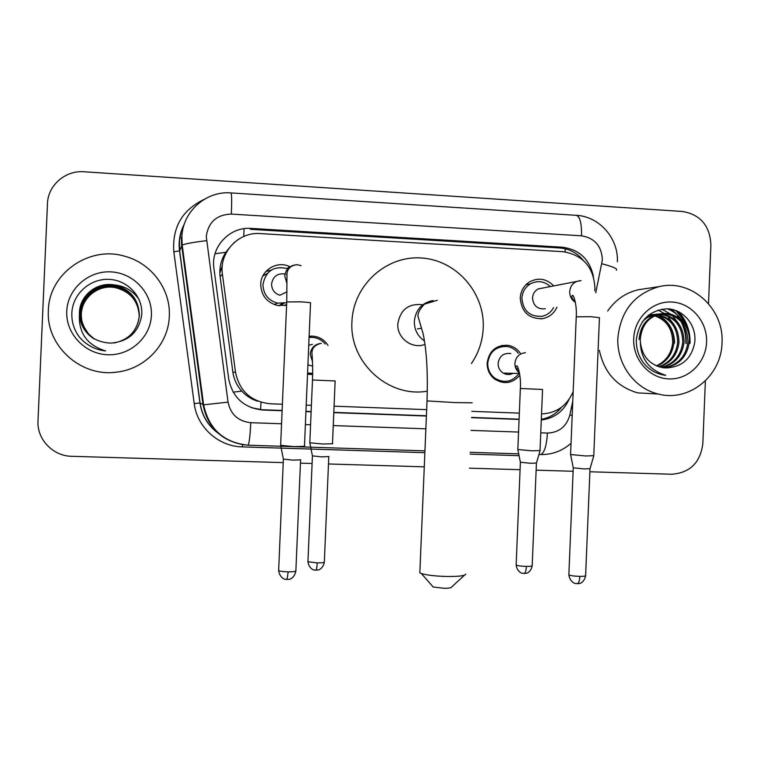 <?xml version="1.0" encoding="UTF-8"?>
<svg xmlns="http://www.w3.org/2000/svg" width="760" height="760" viewBox="0 0 760 760"><rect width="100%" height="100%" fill="white"/><g stroke="black" fill="none" stroke-linecap="round" stroke-linejoin="round"><path stroke-width="1.14" d="M312.664 373.54L307.553 373.359M312.645 374.566L307.524 374.148M495.9 378.898L495.102 379.401M519.84 375.212C512.411 383.534 503.965 384.798 494.522 378.983C489.525 374.937 487.075 369.635 487.16 363.09C488.993 351.072 495.795 345.135 507.556 345.268C512.914 346.056 517.161 348.716 520.315 353.248M286.644 304.123L284.743 305.596M286.596 305.206L277.571 305.491C266.75 302.518 261.136 295.422 260.718 284.202C260.841 270.113 277.276 260.262 289.788 266.674L290.396 266.969M556.957 307.154C554.068 313.443 549.318 317.272 542.697 318.62C529.017 319.038 521.531 312.16 520.239 297.996C520.742 290.938 523.878 285.541 529.653 281.817C538.593 277.295 546.63 278.673 553.745 285.969M494.579 378.176L494.142 378.68L494.579 378.176M279.043 305.719L282.007 303.506M594.757 290.767L594.938 288.401C593.817 267.254 583.167 255.018 562.97 251.693L260.252 233.586C238.469 231.667 218.927 252.538 222.423 274.246L235.514 372.315C239.495 391.162 251.037 401.651 270.123 403.769L282.387 404.234M228.75 248.567L225.891 252.273C221.008 259.711 219.079 267.843 220.124 276.678L232.864 372.115C233.909 379.335 236.873 385.662 241.766 391.096C246.155 395.874 251.427 399.256 257.583 401.223M541.538 413.943C556.519 413.193 567.064 405.735 573.173 391.58M306.204 405.127L311.41 405.327M334.077 406.173L426.664 409.649M471.808 411.35L519.336 413.126M309.13 336.243L311.657 336.081C318.706 336.338 324.149 339.435 327.997 345.373M265.829 271.538L271.234 270.104M593.399 276.336C589.57 259.179 579.234 249.48 562.4 247.219L251.133 228.409C229.7 226.508 210.482 247.009 213.921 268.346L228.732 379.145C232.645 397.66 243.988 407.949 262.76 410.02L282.112 410.733M251.133 228.409L250.382 229.311L559.711 247.959C569.126 248.71 576.935 252.785 583.148 260.195M676.476 310.764C681.796 316.113 685.482 322.497 687.543 329.906M705.385 380.874L702.838 443.688C700.302 462.669 689.947 472.853 671.792 474.23L589.874 471.779M283.224 462.622L71.734 456.304C52.972 456.142 36.803 439.261 38 420.907L47.462 203.689C47.87 185.335 65.417 170.126 84.085 171.769L682.48 211.48C700.435 214.586 709.906 225.701 710.894 244.824L708.51 303.61M573.116 471.276L536.123 470.174M520.077 469.699L469.442 468.179M424.279 466.83L328.481 463.97M312.103 463.486L300.438 463.134M671.422 309.282L675.621 313.538M677.293 315.618L679.345 318.63M680.931 321.385C684.484 328.291 686.128 335.644 685.852 343.472M541.291 420.005C554.135 418.38 563.359 411.549 568.993 399.513M305.938 411.606L311.135 411.796M333.801 412.632L426.398 416.024M471.542 417.687L519.08 419.425M282.122 410.466L261.934 409.726L251.237 407.664M519.089 419.168L471.551 417.42M426.408 415.767L333.82 412.366M311.144 411.53L305.947 411.34M561.583 407.198C556.253 413.782 549.499 417.82 541.319 419.32M617.88 337.924C620.673 310.887 634.438 293.787 659.176 286.624C691.258 278.587 724.375 308.636 722 342.969C721.534 375.924 688.968 402.363 658.359 394.031C634.524 388.645 616.455 363.764 617.88 337.924M607.696 311.03C615.4 299.829 625.651 292.733 638.438 289.731L644.822 288.772M643.083 362.377C648.622 369.417 655.623 373.663 664.107 375.108L665.75 375.316C649.097 370.006 640.623 358.758 640.328 341.582C641.924 356.193 649.553 364.914 663.204 367.745L666.995 367.916C682.67 366.681 691.933 358.026 694.801 341.952C696.644 325.042 683.297 309.339 667.508 308.826C649.743 310.033 639.369 320.084 636.405 338.979C635.958 347.577 638.181 355.376 643.083 362.377M706.572 342.219C705.888 362.672 688.256 379.895 668.753 378.917C649.239 378.252 632.7 359.385 633.697 338.694C634.391 317.984 652.403 300.798 671.878 302.024C691.372 302.936 707.541 321.774 706.572 342.219M663.603 367.792C677.711 365.322 685.833 356.744 687.99 342.057C687.249 324.159 678.547 314.697 661.884 313.671M664.231 367.849C678.708 365.626 687.068 357.01 689.311 342.01C690.669 326.202 677.303 311.695 662.406 313.604C649.059 316.074 641.687 324.672 640.271 339.397L640.328 341.582M661.153 367.394C673.74 364.069 680.95 355.69 682.793 342.276C682.337 325.812 674.538 316.426 659.404 314.117M661.76 367.517C674.728 364.382 682.167 355.955 684.086 342.219C683.563 325.403 675.545 315.989 660.022 313.975M658.739 366.757C669.817 362.748 676.134 354.663 677.683 342.484C677.454 327.408 670.558 318.193 656.982 314.839M659.338 366.938C670.795 363.09 677.331 354.92 678.956 342.437C678.67 327.009 671.545 317.747 657.581 314.63M654.626 315.827C666.596 320.017 672.619 328.976 672.676 342.694C671.489 353.229 666.32 360.829 657.153 365.503L656.364 365.864M656.944 366.111C666.919 361.694 672.581 353.875 673.92 342.646C673.825 328.586 667.584 319.551 655.206 315.552M662.406 313.604L661.153 313.728C647.833 316.188 640.471 324.767 639.065 339.454M658.768 314.099L656.887 314.155M659.385 313.975L656.165 314.212L644.908 318.526M657.4 314.099C651.434 314.783 646.37 317.395 642.219 321.926M656.345 314.744L654.455 314.592M653.837 314.573L651.985 314.63M654.436 314.459L648.508 315.153M656.944 314.564L655.063 314.459M652.489 314.573L648.128 315.457M653.98 315.666L652.08 315.295M651.453 315.21L649.6 315.058M654.569 315.409L652.669 315.096M652.042 315.029L650.189 314.925M649.582 314.934L648.745 314.963M657.666 314.953C668.619 320.682 674.253 330.04 674.576 343.026M666.102 367.935L666.995 367.916M655.025 393.851L637.659 392.882C616.892 386.764 604.133 372.599 599.383 350.369M673.958 324.51L667.242 315.846M666.159 314.906L664.515 313.633M664.316 313.49L658.027 310.051M678.727 323.703L672.077 315.286M671.014 314.365L661.875 309.149M683.591 322.886C679.573 316.113 674.167 311.419 667.356 308.816M48.374 310.365C48.925 273.609 88.996 245.461 124.507 256.177C151.354 263.036 170.839 289.332 169.309 316.217C168.549 344.327 144.875 369.417 116.08 372.191C80.674 377.122 45.885 345.705 48.374 310.365M79.249 336.898C86.155 345.04 94.933 349.714 105.583 350.93C87.229 345.183 78.508 333.089 79.429 314.64C81.89 332.224 92.121 341.715 110.133 343.111L110.39 343.111C128.24 341.82 138.681 332.519 141.692 315.21C143.459 296.979 127.651 280.003 108.993 279.357C90.364 278.445 73.349 293.455 71.934 311.666C71.269 320.929 73.71 329.346 79.249 336.898M151.401 315.352C150.623 337.383 130.169 355.87 107.521 354.749C84.854 353.96 65.616 333.555 66.756 311.248C67.564 288.933 88.473 270.484 111.102 271.89C133.741 272.963 152.523 293.331 151.401 315.352M139.327 316.302L139.346 316.065C138.681 300.086 130.473 290.082 114.722 286.035C97.631 282.587 80.693 296.248 80.17 312.959C80.085 323.874 84.626 332.462 93.803 338.722M139.346 316.055L139.375 315.562C138.709 299.421 130.416 289.313 114.504 285.219C97.232 281.732 80.113 295.535 79.591 312.417C79.515 323.56 84.179 332.281 93.585 338.589M139.336 316.245L139.346 315.941C138.691 299.924 130.464 289.892 114.665 285.836C97.537 282.368 80.55 296.067 80.028 312.825C79.942 323.798 84.512 332.415 93.755 338.694M114.057 342.988C129.095 339.796 137.531 330.609 139.384 315.438C138.709 299.26 130.397 289.113 114.447 285.019C97.137 281.513 79.971 295.355 79.439 312.284L79.429 314.64M139.308 316.549C138.652 300.732 130.53 290.833 114.94 286.834C98.03 283.413 81.263 296.941 80.74 313.49C80.645 324.178 85.072 332.633 94.021 338.856M139.317 316.492L139.317 316.435C138.662 300.58 130.52 290.643 114.883 286.634C97.926 283.214 81.12 296.77 80.598 313.358C80.503 324.102 84.959 332.595 93.974 338.817M139.289 316.787C138.529 301.235 130.482 291.517 115.149 287.613C98.41 284.231 81.814 297.625 81.301 314.003C81.187 324.482 85.5 332.804 94.24 338.979M139.298 316.73C138.557 301.112 130.492 291.346 115.102 287.413C98.315 284.031 81.671 297.464 81.159 313.88C81.054 324.406 85.395 332.766 94.183 338.95M94.42 339.084L88.54 333.916L84.293 327.38L88.597 334.001L94.401 339.074M84.293 327.38L82.08 321.936M80.997 314.336L83.115 303.459M85.747 298.423L90.915 292.476L97.527 288.059M101.365 286.473L110.409 284.781M112.793 284.772C123.956 285.494 132.715 290.396 139.07 299.478M78.727 336.186C84.844 343.89 92.824 348.678 102.657 350.531M464.474 575.187L451.44 587.186C451.259 587.917 448.751 588.278 443.906 588.278L433.209 587.005L432.421 586.112M419.909 571.302L419.843 572.878L421.353 573.534C427.025 575.216 435.727 576.213 447.459 576.508C459.315 576.545 465.395 575.728 465.699 574.056M422.816 304.741C408.652 303.173 400.32 309.548 397.822 323.865C396.758 338.01 412.138 349.562 424.992 344.375M420.897 328.405L417.487 328.842M427.32 391.162C388.398 398.107 349.144 362.349 351.947 321.623C353.21 285.427 385.89 255.607 420.964 257.963C456.076 259.787 484.956 292.609 483.236 328.035C482.609 341.012 478.676 352.839 471.438 363.517M550.42 286.596C544.341 281.172 537.7 280.24 530.489 283.803C525.226 287.062 522.357 291.868 521.892 298.224C523.098 310.868 529.806 316.901 542.013 316.312C547.124 315.191 550.971 312.293 553.565 307.619M543.447 287.916L538.298 288.895C534.764 290.795 532.836 293.806 532.513 297.939C533.368 305.919 537.643 309.529 545.328 308.75M593.826 455.677L585.846 455.971L570.589 454.537M593.76 455.924L590.054 468.654L584.269 468.948L573.249 467.808M267.216 273.591L266.712 273.685M287.764 268.707C274.075 265.449 265.81 270.702 262.96 284.468C263.292 294.215 268.147 300.438 277.523 303.145L286.701 302.66M267.358 273.419L262.789 276.051M286.947 274.635L286.473 274.436L286.985 274.132M285.048 273.97C277.4 273.106 272.906 276.459 271.567 284.031C271.728 289.721 274.512 293.464 279.927 295.25L287.014 291.812M304.76 446.32L293.901 446.623L280.639 445.312M300.798 459.819L292.942 460.142L283.366 459.106M279.291 305.748L283.955 303.316M518.329 353.305C515.451 349.514 511.708 347.244 507.1 346.493C495.947 346.218 489.497 351.766 487.73 363.137C487.654 369.388 490.029 374.404 494.845 378.185C504.212 383.619 512.269 382.042 519.023 373.454M510.806 353.533C503.595 352.754 499.358 356.05 498.094 363.423C498.075 367.64 499.795 370.861 503.243 373.103C506.511 374.908 509.817 374.984 513.152 373.322M540.084 450.556L532.028 450.813L517.836 449.512M540.018 450.775L536.465 463.02L530.642 463.286L520.381 462.251M516.866 369.949L517.997 367.764M325.213 343.966C321.537 339.644 316.863 337.43 311.201 337.335L309.073 337.469M312.436 344.356L308.74 345.258M332.709 443.745L322.658 444.011L309.823 442.795M328.956 456.57L321.689 456.855L312.417 455.886M307.572 372.97L312.664 373.331M307.914 364.838L312.645 366.168M214.985 253.802L225.891 252.273M565.193 251.902L565.126 248.758M238.526 239.248L233.595 243.067M260.576 409.649L260.993 402.249M233.149 392.169L241.766 391.096M243.78 236.455L244.017 228.693M232.864 372.115L235.514 372.315M220.124 276.678L222.423 274.246M219.83 273.077L222.291 265.734M559.711 247.959L562.4 247.219M595.755 292.752L602.376 259.863C601.644 246.041 594.7 238.023 581.533 235.828L231.353 214.073C216.723 214.605 208.364 222.082 206.264 236.493L228.048 402.144C230.65 414.476 238.222 421.325 250.772 422.693L281.561 423.766M617.376 261.801C618.583 238.298 599.269 216.334 576.213 215.317C579.937 216.343 581.704 223.174 581.533 235.828M245.1 444.99C221.796 441.303 207.774 427.889 203.043 404.748L181.678 245.442L181.298 237.196M184.138 224.57L181.089 232.151L179.493 240.179L179.645 250.772L182.181 245.043C185.696 243.675 193.781 242.212 206.454 240.673M519.061 455.677L470.031 454.119M424.868 452.684L242.316 446.889C218.557 446.519 197.02 427.262 194.208 403.588L173.831 251.883C172.093 227.477 182.181 209.988 204.098 199.414M231.353 214.073C231.847 200.839 231.714 193.781 230.954 192.916C206.102 190.712 182.618 211.593 181.877 236.825L182.181 245.043L203.614 404.814L200.07 402.971C201.923 415.216 207.746 425.125 217.521 432.697M173.831 251.883L179.645 250.772L200.07 402.971L194.208 403.588M540.759 432.829L547.438 433.067C559.075 432.582 566.542 426.55 569.857 414.979L572.783 401.185M305.387 424.602L310.584 424.783M333.26 425.581L425.866 428.811M471.019 430.397L518.558 432.06M242.44 444.676L242.316 446.889M250.772 422.693C250.097 436.126 249.194 443.631 248.073 445.189C223.639 442.548 208.82 429.087 203.614 404.814L228.048 402.144M424.945 450.851L247.94 445.189M547.438 433.067C546.563 445.977 544.303 453.14 540.635 454.556L540.189 454.546M569.857 414.979L572.194 415.501M601.892 263.786C613.101 266.684 617.918 268.822 616.332 270.209M202.711 402.23L203.252 402.173M182.466 251.332L183.008 251.237M261.934 409.726L262.76 410.02M675.773 310.488L681.919 318.07L686.213 326.942M671.982 309.396L677.008 314.706M678.908 317.3L680.181 319.305M681.9 322.497C685.064 329.099 686.517 336.091 686.251 343.463M678.927 311.866C686.641 320.834 690.356 331.341 690.051 343.397M472.159 402.828L454.708 402.562L427.034 400.909M433.058 300.495C421.914 302.784 415.663 309.709 414.333 321.271C414.276 329.678 417.658 336.243 424.479 340.964M589.997 468.863L585.628 575.377C586.274 576.052 584.345 576.384 579.861 576.375C574.351 576.203 570.684 575.709 568.86 574.892L568.879 574.38M577.115 583.737L577.391 583.746C578.759 583.233 579.576 580.773 579.861 576.375M579.329 280.763L575.985 281.77C572.137 283.841 570.047 287.137 569.696 291.65C569.686 296.315 571.586 299.877 575.396 302.337M593.769 455.658L599.431 317.651L590.843 316.692L576.251 316.825M300.57 460.019L295.887 570.542C296.637 571.396 294.072 571.833 288.202 571.852C283.366 571.719 280.183 571.311 278.644 570.627L278.663 570M286.985 579.528L288.202 571.852M296.514 264.765C289.598 265.44 285.674 269.24 284.753 276.155L287.005 283.727M304.466 446.224L310.536 303.05C311.628 302.698 308.132 302.29 300.038 301.824L286.729 301.957M536.417 463.21L532.19 565.459C532.779 566.105 530.841 566.418 526.376 566.399C521.198 566.238 517.788 565.792 516.135 565.06L516.154 564.604M524.02 573.515L524.229 573.524C525.397 573.031 526.11 570.656 526.376 566.399M525.454 352.697C519.251 353.4 515.736 356.953 514.909 363.356C514.862 367.365 516.392 370.566 519.489 372.96M540.028 450.537L542.554 389.462L520.353 388.493L517.826 449.749M328.785 456.75L324.349 561.764C324.995 562.514 322.62 562.894 317.205 562.894L307.942 561.725L307.962 561.193M315.894 570.228L315.989 570.237C316.578 569.715 316.977 567.274 317.205 562.894M321.347 343.358L320.844 343.377C314.545 344.299 311.001 347.938 310.203 354.293L312.502 361.703M332.49 443.678L335.141 380.969L312.474 380M542.697 318.62L540.588 318.867M289.788 266.674L287.052 268.432M507.556 345.268L501.277 345.601M311.657 336.081L309.111 336.499M217.92 433.058C207.841 425.476 201.846 415.445 199.946 402.952L179.541 250.857C178.325 241.385 179.92 232.446 184.319 224.038M470.108 452.305L518.7 453.853M538.935 454.508L540.635 454.556C552.188 454.727 562.333 450.965 571.045 443.26M576.213 215.317L231.011 192.916M659.176 286.624L638.438 289.731M658.359 394.031L637.659 392.882M433.209 587.005L421.353 573.534M437.351 300.276L424.431 304.142C419.909 308.978 417.762 313.006 417.981 316.217L423.111 333.716C426.664 350.502 427.965 372.97 427.025 401.099L419.843 572.878M585.608 575.871C583.917 583.357 578.721 583.765 579.158 583.566L575.377 583.471C575.966 583.908 569.952 582.54 568.86 574.892L573.249 468.036M530.489 283.803L525.939 284.743M538.298 288.895L581.067 280.611M570.57 454.803L576.26 316.578C577.077 302.945 572.803 293.322 572.308 295.592C571.054 296.58 572.061 298.737 575.348 302.072M573.306 468.055L570.636 454.822M295.868 571.159C294.034 579.025 288.733 579.51 289.123 579.319L285.294 579.3C285.902 579.718 279.775 578.483 278.644 570.627L283.366 459.373M296.751 264.68C290.567 265.61 287.308 268.784 286.976 274.189L286.748 301.663L280.63 445.635M277.523 303.145L274.265 304.57M296.875 264.68L301.084 265.639M283.423 459.391L280.706 445.654M532.181 565.915C530.565 573.135 525.473 573.572 525.892 573.363L522.386 573.278C522.975 573.686 517.18 572.442 516.135 565.06L520.381 462.45M520.429 462.469L517.883 449.758M494.845 378.185L493.497 378.138M503.243 373.103L519.574 373.464M520.353 388.522C521.341 375.981 517.408 363.935 516.496 366.082C515.232 367.023 516.23 369.303 519.479 372.941M324.339 562.286C322.61 569.791 317.442 570.247 317.86 570.047L314.269 570.01C314.858 570.418 309.006 569.231 307.942 561.725L312.408 456.114M320.844 343.377C309.253 346.351 312.379 355.148 312.198 356.582C312.293 357.209 312.997 367.394 312.474 380.028L309.805 443.07M312.464 456.133L309.871 443.08"/></g></svg>
